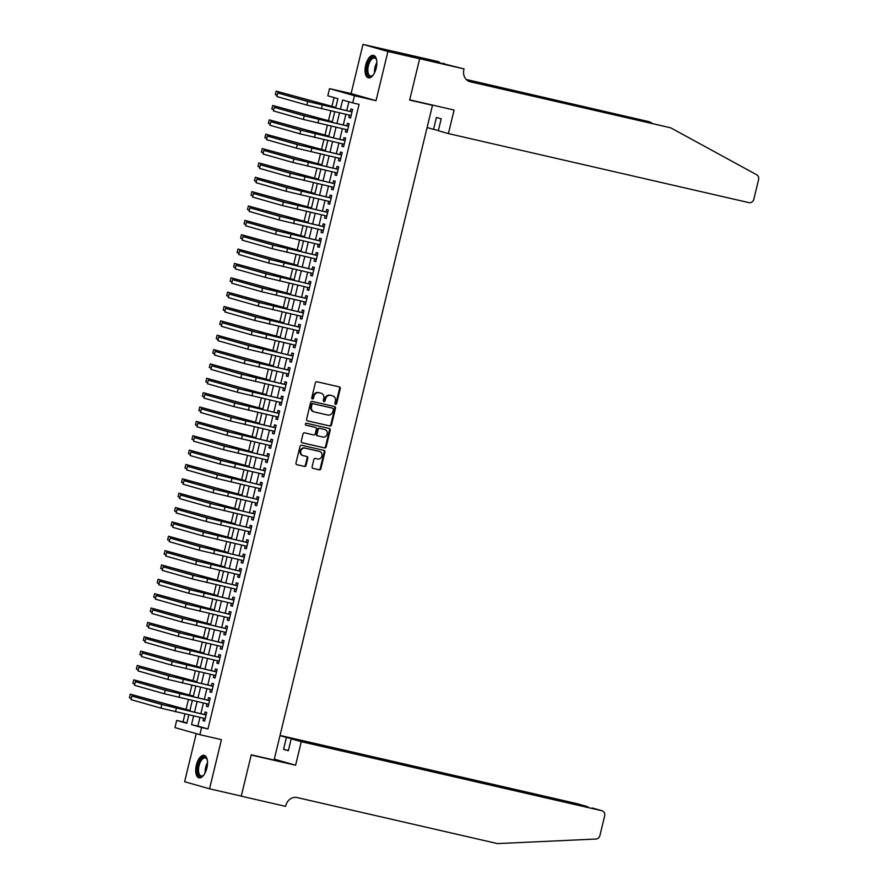 <?xml version="1.0" encoding="UTF-8"?>
<svg xmlns="http://www.w3.org/2000/svg" width="888" height="888" viewBox="0 0 888 888"><rect width="100%" height="100%" fill="white"/><g stroke="black" fill="none" stroke-linecap="round" stroke-linejoin="round"><path stroke-width="1.33" d="M335.531 404.362A1.01 0.899 105.9 0 0 336.641 403.574L340.271 388.6A1.454 1.276 105.9 0 0 339.36 386.902L316.949 381.751A1.454 1.276 105.9 0 0 315.373 382.872L311.744 397.846A1.01 0.899 105.9 0 0 313.486 398.246L313.952 396.314A4.64 4.085 105.9 0 1 319.036 392.718L320.901 393.151A4.64 4.085 105.9 0 1 323.787 398.568L323.321 400.51A1.01 0.899 105.9 0 0 325.064 400.91L325.541 398.978A4.64 4.085 105.9 0 1 330.614 395.382L332.478 395.804A4.64 4.085 105.9 0 1 335.375 401.232L334.898 403.174A1.01 0.899 105.9 0 0 335.531 404.362M335.176 404.173A1.01 0.899 105.9 0 0 335.975 403.374L339.593 388.4A1.454 1.276 105.9 0 0 338.961 386.802M312.021 398.856A1.01 0.899 105.9 0 0 312.809 398.057L313.286 396.126L313.952 396.314M323.598 401.509A1.01 0.899 105.9 0 0 324.398 400.721L324.864 398.779L325.541 398.978M206.86 768.098A11.522 5.461 -77.1 0 0 204.185 755.366A11.522 5.461 -77.1 0 0 196.348 765.101A11.522 5.461 -77.1 0 0 199.023 777.833A11.522 5.461 -77.1 0 0 206.86 768.098M376.201 68.11A11.522 5.461 -77.1 0 0 373.526 55.378A11.522 5.461 -77.1 0 0 365.69 65.124A11.522 5.461 -77.1 0 0 368.365 77.844A11.522 5.461 -77.1 0 0 376.201 68.11M312.11 466.7A1.454 1.276 105.9 0 0 313.009 468.398L319.303 469.841A1.454 1.276 105.9 0 0 320.879 468.72L324.908 452.092A1.454 1.276 105.9 0 0 323.998 450.394L301.598 445.243A1.454 1.276 105.9 0 0 300.011 446.364L295.981 463.003A1.454 1.276 105.9 0 0 296.892 464.69L304.484 466.444A1.454 1.276 105.9 0 0 306.071 465.312L307.792 458.197A1.454 1.276 105.9 0 0 306.882 456.499L303.119 455.644A3.885 3.419 105.9 0 1 304.939 448.096L319.702 451.493A3.885 3.419 105.9 0 1 317.871 459.029L315.418 458.463A1.454 1.276 105.9 0 0 313.83 459.584L312.11 466.7M199.967 717.382L197.858 726.084L207.97 728.959L201.62 727.505L199.889 734.676L174.958 727.583L176.69 720.401L186.802 723.287L188.844 714.829M419.658 58.708L409.701 99.845L454.09 110.045L448.396 133.589L749.006 202.642A4.429 3.907 105.9 0 0 753.845 199.212L758.585 179.609A4.429 3.907 105.9 0 0 756.709 174.769L670.706 127.817L470.307 81.785A10.345 9.102 -74.1 0 1 469.896 81.685A10.345 9.102 -74.1 0 1 463.858 69.697L464.047 68.909L419.658 58.708L394.705 51.682L419.636 58.786L409.646 100.067L432.478 105.306L274.081 760.061L251.249 754.811L241.259 796.092L209.546 788.81L221.445 739.637L199.889 734.676M419.636 58.786L387.923 51.493L362.992 44.4L351.104 93.573L329.537 88.622L354.467 95.726L352.725 102.897L342.624 100.022L340.404 109.18M351.104 93.573L376.024 100.677L387.923 51.493M376.024 100.677L354.467 95.726M207.97 728.959L359.074 104.362L352.725 102.897M329.903 426.007A1.454 1.276 105.9 0 0 331.49 424.886L335.509 408.258A1.454 1.276 105.9 0 0 334.61 406.56L312.199 401.409A1.454 1.276 105.9 0 0 310.611 402.541L306.593 419.169A1.454 1.276 105.9 0 0 307.492 420.868L329.226 425.818A1.454 1.276 105.9 0 0 330.813 424.697L334.843 408.069A1.454 1.276 105.9 0 0 334.199 406.471M330.214 430.169L326.185 446.808A1.454 1.276 105.9 0 1 324.597 447.929L302.186 442.779A1.454 1.276 105.9 0 1 301.287 441.081L303.008 433.966A1.454 1.276 105.9 0 1 304.595 432.845L313.686 434.931A1.454 1.276 105.9 0 0 315.273 433.81L316.406 429.082A1.454 1.276 105.9 0 0 315.506 427.394L306.049 425.219A1.01 0.899 105.9 0 1 306.526 423.243L329.304 428.482A1.454 1.276 105.9 0 1 330.214 430.169L329.537 429.981L325.508 446.609L326.185 446.808M196.248 733.643L184.626 781.718L209.546 788.81M394.705 51.682L362.992 44.4M349.439 115.14L348.851 117.56L350.538 118.049L352.625 109.424L350.938 108.947L350.327 111.466M345.965 129.493L345.377 131.924L347.064 132.401L349.151 123.787L347.463 123.31L346.853 125.819M342.491 143.856L341.902 146.287L343.589 146.764L345.676 138.151L343.989 137.662L343.39 140.182M339.016 158.219L338.439 160.639L340.115 161.117L342.202 152.503L340.515 152.026L339.915 154.534M335.542 172.572L334.965 175.003L336.641 175.48L338.728 166.866L337.04 166.389L336.441 168.898M332.079 186.935L331.49 189.355L333.166 189.832L335.253 181.219L333.566 180.741L332.967 183.25M328.604 201.287L328.016 203.718L329.692 204.196L331.779 195.582L330.092 195.105L329.492 197.613M325.13 215.651L324.542 218.071L326.229 218.559L328.305 209.934L326.629 209.457L326.018 211.977M321.656 230.003L321.068 232.434L322.755 232.911L324.83 224.298L323.154 223.82L322.544 226.329M318.182 244.367L317.593 246.797L319.28 247.275L321.356 238.661L319.68 238.173L319.07 240.692M314.707 258.73L314.119 261.15L315.806 261.627L317.882 253.013L316.206 252.536L315.595 255.045M311.233 273.082L310.645 275.513L312.332 275.99L314.408 267.377L312.731 266.899L312.121 269.408M307.759 287.446L307.17 289.865L308.858 290.343L310.944 281.729L309.257 281.252L308.647 283.76M304.284 301.798L303.696 304.229L305.383 304.706L307.47 296.093L305.783 295.615L305.172 298.124M300.81 316.161L300.222 318.581L301.909 319.07L303.996 310.445L302.309 309.968L301.698 312.487M297.336 330.514L296.747 332.945L298.435 333.422L300.521 324.808L298.834 324.331L298.224 326.84M293.861 344.877L293.273 347.308L294.96 347.785L297.047 339.172L295.36 338.683L294.749 341.203M290.387 359.24L289.799 361.66L291.486 362.138L293.573 353.524L291.886 353.047L291.275 355.555M286.913 373.593L286.325 376.024L288.012 376.501L290.099 367.887L288.411 367.41L287.801 369.919M283.439 387.956L282.85 390.376L284.537 390.853L286.624 382.24L284.937 381.762L284.327 384.271M279.964 402.308L279.376 404.739L281.063 405.217L283.15 396.603L281.463 396.126L280.852 398.634M276.49 416.672L275.902 419.092L277.589 419.58L279.676 410.955L277.988 410.478L277.378 412.998M273.016 431.024L272.438 433.455L274.115 433.932L276.201 425.319L274.514 424.841L273.915 427.35M269.541 445.388L268.964 447.807L270.64 448.296L272.727 439.682L271.04 439.194L270.44 441.713M266.078 459.751L265.49 462.171L267.166 462.648L269.253 454.034L267.566 453.557L266.966 456.066M262.604 474.103L262.016 476.534L263.692 477.011L265.778 468.398L264.091 467.909L263.492 470.429M259.13 488.467L258.541 490.886L260.228 491.364L262.304 482.75L260.628 482.273L260.018 484.781M255.655 502.819L255.067 505.25L256.754 505.727L258.83 497.114L257.154 496.636L256.543 499.145M252.181 517.182L251.593 519.602L253.28 520.091L255.356 511.466L253.679 510.989L253.069 513.508M248.707 531.535L248.118 533.966L249.806 534.443L251.881 525.829L250.205 525.352L249.595 527.861M245.232 545.898L244.644 548.318L246.331 548.806L248.407 540.193L246.731 539.704L246.12 542.224M241.758 560.261L241.17 562.681L242.857 563.159L244.944 554.545L243.257 554.068L242.646 556.576M238.284 574.614L237.695 577.045L239.383 577.522L241.469 568.908L239.782 568.42L239.172 570.94M234.809 588.977L234.221 591.397L235.908 591.874L237.995 583.261L236.308 582.783L235.697 585.292M231.335 603.329L230.747 605.76L232.434 606.238L234.521 597.624L232.834 597.147L232.223 599.655M227.861 617.693L227.273 620.113L228.96 620.601L231.047 611.976L229.359 611.499L228.749 614.019M224.387 632.045L223.798 634.476L225.485 634.953L227.572 626.34L225.885 625.862L225.275 628.371M220.912 646.409L220.324 648.828L222.011 649.317L224.098 640.703L222.411 640.215L221.8 642.734M217.438 660.772L216.85 663.192L218.537 663.669L220.624 655.055L218.936 654.578L218.326 657.087M213.964 675.124L213.375 677.555L215.063 678.032L217.149 669.419L215.462 668.93L214.852 671.45M210.489 689.488L209.901 691.907L211.588 692.385L213.675 683.771L211.988 683.294L211.377 685.802M207.015 703.84L206.438 706.271L208.114 706.748L210.201 698.135L208.514 697.657L207.914 700.166M348.884 101.809L346.753 110.634M345.865 114.319L343.279 124.997M342.391 128.671L339.804 139.361M338.916 143.035L336.33 153.713M335.442 157.387L332.856 168.076M331.968 171.75L329.381 182.429M328.493 186.114L325.907 196.792M325.019 200.466L322.433 211.144M321.545 214.829L318.959 225.508M318.071 229.182L315.484 239.871M314.596 243.545L312.01 254.223M311.122 257.897L308.536 268.587M307.648 272.261L305.061 282.939M304.173 286.624L301.587 297.302M300.699 300.976L298.113 311.655M297.225 315.34L294.638 326.018M293.75 329.692L291.175 340.382M290.276 344.056L287.701 354.734M286.802 358.408L284.227 369.097M283.339 372.771L280.752 383.45M279.864 387.135L277.278 397.813M276.39 401.487L273.804 412.165M272.916 415.85L270.329 426.529M269.441 430.203L266.855 440.892M265.967 444.566L263.381 455.244M262.493 458.918L259.907 469.608M259.019 473.282L256.432 483.96M255.544 487.645L252.958 498.323M252.07 501.998L249.484 512.676M248.596 516.361L246.009 527.039M245.121 530.713L242.535 541.403M241.647 545.077L239.061 555.755M238.173 559.429L235.586 570.118M234.698 573.792L232.112 584.471M231.224 588.156L228.638 598.834M227.75 602.508L225.175 613.186M224.276 616.871L221.7 627.55M220.801 631.224L218.226 641.913M217.338 645.587L214.752 656.265M213.864 659.939L211.277 670.629M210.389 674.303L207.803 684.981M206.915 688.666L204.329 699.344M203.441 703.019L200.855 713.697M203.541 718.203L202.964 720.623L204.64 721.112L206.726 712.487L205.039 712.01L204.44 714.529M334.066 97.591L331.912 106.493M330.847 110.867L328.438 120.846M327.372 125.23L324.964 135.209M323.898 139.583L321.489 149.561M320.435 153.946L318.015 163.925M316.961 168.298L314.541 178.277M313.486 182.662L311.066 192.641M310.012 197.025L307.592 207.004M306.538 211.377L304.118 221.356M303.063 225.741L300.644 235.72M299.589 240.093L297.169 250.072M296.115 254.456L293.695 264.435M292.64 268.809L290.221 278.788M289.166 283.172L286.757 293.151M285.692 297.536L283.283 307.514M282.218 311.888L279.809 321.867M278.743 326.251L276.334 336.23M275.269 340.604L272.86 350.582M271.795 354.967L269.386 364.946M268.32 369.319L265.912 379.298M264.846 383.683L262.437 393.661M261.372 398.046L258.963 408.025M257.897 412.398L255.489 422.377M254.434 426.762L252.014 436.741M250.96 441.114L248.54 451.093M247.486 455.477L245.066 465.456M244.011 469.83L241.592 479.809M240.537 484.193L238.117 494.172M237.063 498.557L234.643 508.535M233.588 512.909L231.169 522.888M230.114 527.272L227.694 537.251M226.64 541.625L224.22 551.603M223.166 555.988L220.746 565.967M219.691 570.34L217.283 580.319M216.217 584.704L213.808 594.683M212.743 599.067L210.334 609.046M209.268 613.419L206.86 623.398M205.794 627.783L203.385 637.762M202.32 642.135L199.911 652.114M198.845 656.498L196.437 666.477M195.371 670.851L192.962 680.83M191.897 685.214L189.488 695.193M188.434 699.578L186.014 709.556M184.959 713.93L183.039 721.866L186.88 722.954M432.478 105.306L428.338 104.129M183.039 721.866L176.69 720.401M335.631 108.081L337.906 98.679L327.805 95.804L329.537 88.622M193.617 715.917L191.519 724.619L201.62 727.505M339.516 112.865L336.929 123.543M336.041 127.217L333.455 137.895M332.567 141.581L329.992 152.259M329.093 155.933L326.518 166.622M325.619 170.296L323.043 180.974M322.144 184.649L319.569 195.338M318.681 199.012L316.095 209.69M315.207 213.375L312.62 224.054M311.732 227.728L309.146 238.406M308.258 242.091L305.672 252.769M304.784 256.443L302.198 267.133M301.31 270.807L298.723 281.485M297.835 285.159L295.249 295.848M294.361 299.522L291.775 310.201M290.887 313.886L288.3 324.564M287.412 328.238L284.826 338.916M283.938 342.601L281.352 353.28M280.464 356.954L277.877 367.643M276.989 371.317L274.403 381.995M273.515 385.67L270.929 396.359M270.041 400.033L267.454 410.711M266.567 414.396L263.991 425.075M263.092 428.749L260.517 439.427M259.618 443.112L257.043 453.79M256.144 457.464L253.568 468.154M252.68 471.828L250.094 482.506M249.206 486.18L246.62 496.869M245.732 500.543L243.146 511.222M242.258 514.907L239.671 525.585M238.783 529.259L236.197 539.937M235.309 543.623L232.723 554.301M231.835 557.975L229.248 568.653M228.36 572.338L225.774 583.016M224.886 586.691L222.3 597.38M221.412 601.054L218.825 611.732M217.937 615.417L215.351 626.096M214.463 629.77L211.877 640.448M210.989 644.133L208.403 654.811M207.514 658.485L204.928 669.164M204.04 672.849L201.454 683.527M200.566 687.201L197.991 697.89M197.092 701.564L194.516 712.243M189.732 711.144L192.319 700.466M193.207 696.791L195.793 686.113M196.681 682.428L199.267 671.75M200.155 668.076L202.742 657.386M203.63 653.712L206.216 643.034M207.104 639.36L209.69 628.671M210.578 624.997L213.164 614.318M214.052 610.633L216.639 599.955M217.527 596.281L220.113 585.603M221.001 581.918L223.587 571.239M224.475 567.565L227.062 556.876M227.95 553.202L230.536 542.524M231.424 538.85L234.01 528.16M234.898 524.486L237.473 513.808M238.373 510.123L240.948 499.445M241.847 495.77L244.422 485.092M245.31 481.407L247.896 470.729M248.784 467.055L251.371 456.365M252.259 452.691L254.845 442.013M255.733 438.339L258.319 427.65M259.207 423.976L261.793 413.297M262.682 409.612L265.268 398.934M266.156 395.26L268.742 384.582M269.63 380.897L272.216 370.218M273.104 366.544L275.691 355.855M276.579 352.181L279.165 341.503M280.053 337.829L282.639 327.139M283.527 323.465L286.114 312.787M287.002 309.102L289.588 298.424M290.476 294.749L293.062 284.071M293.95 280.386L296.536 269.708M297.425 266.034L300.011 255.344M300.899 251.67L303.474 240.992M304.373 237.318L306.948 226.629M307.847 222.955L310.423 212.276M311.311 208.591L313.897 197.913M314.785 194.239L317.371 183.561M318.259 179.876L320.846 169.197M321.734 165.523L324.32 154.834M325.208 151.16L327.794 140.482M328.682 136.808L331.268 126.118M332.156 122.444L334.743 111.766M197.858 726.084L191.519 724.619M348.851 117.56L350.56 117.96M345.377 131.924L347.086 132.312M341.902 146.287L343.612 146.675M338.439 160.639L340.137 161.028M334.965 175.003L336.663 175.391M331.49 189.355L333.189 189.755M328.016 203.718L329.714 204.107M324.542 218.071L326.24 218.47M321.068 232.434L322.766 232.823M317.593 246.797L319.303 247.186M314.119 261.15L315.828 261.538M310.645 275.513L312.354 275.902M307.17 289.865L308.88 290.265M303.696 304.229L305.405 304.617M300.222 318.581L301.931 318.981M296.747 332.945L298.457 333.333M293.273 347.308L294.983 347.696M289.799 361.66L291.508 362.049M286.325 376.024L288.034 376.412M282.85 390.376L284.56 390.776M279.376 404.739L281.085 405.128M275.902 419.092L277.611 419.491M272.438 433.455L274.137 433.844M268.964 447.807L270.662 448.207M265.49 462.171L267.188 462.559M262.016 476.534L263.714 476.923M258.541 490.886L260.24 491.286M255.067 505.25L256.765 505.638M251.593 519.602L253.302 520.002M248.118 533.966L249.828 534.354M244.644 548.318L246.353 548.717M241.17 562.681L242.879 563.07M237.695 577.045L239.405 577.433M234.221 591.397L235.931 591.797M230.747 605.76L232.456 606.149M227.273 620.113L228.982 620.512M223.798 634.476L225.508 634.865M220.324 648.828L222.033 649.228M216.85 663.192L218.559 663.58M213.375 677.555L215.085 677.944M209.901 691.907L211.61 692.296M206.438 706.271L208.136 706.659M202.964 720.623L204.662 721.023M332.156 395.715A4.64 4.085 105.9 0 0 331.801 395.615L332.478 395.804M324.864 398.779A4.64 4.085 105.9 0 1 329.936 395.182L331.801 395.615M320.579 393.062A4.64 4.085 105.9 0 0 320.224 392.951L320.901 393.151M313.286 396.126A4.64 4.085 105.9 0 1 318.359 392.529L320.224 392.951M307.226 420.768L329.226 425.818M333.389 409.401A1.01 0.899 105.9 0 0 332.756 408.225L313.087 403.696A1.01 0.899 105.9 0 0 311.977 404.484L311.488 406.526A4.64 4.085 105.9 0 0 314.374 411.954L327.827 415.04A4.64 4.085 105.9 0 0 332.9 411.455L333.389 409.401M332.168 408.047A1.01 0.899 105.9 0 0 332.09 408.025L312.421 403.507A1.01 0.899 105.9 0 0 311.311 404.295L311.977 404.484M313.708 411.766A4.64 4.085 105.9 0 1 310.811 406.338L311.311 404.295M301.92 442.679L323.931 447.741A1.454 1.276 105.9 0 0 325.508 446.609M314.94 427.228A1.454 1.276 105.9 0 0 314.829 427.195L305.827 425.13M323.11 437.096A3.885 3.419 105.9 0 0 324.941 429.559L319.736 428.36A1.454 1.276 105.9 0 0 318.148 429.481L317.016 434.21A1.454 1.276 105.9 0 0 317.915 435.908L323.11 437.096M324.564 429.448A3.885 3.419 105.9 0 0 324.264 429.37L324.941 429.559M317.804 435.875L317.238 435.708A1.454 1.276 105.9 0 1 316.339 434.021L317.482 429.293A1.454 1.276 105.9 0 1 319.07 428.171L324.264 429.37M329.537 429.981A1.454 1.276 105.9 0 0 328.904 428.382M319.325 451.382A3.885 3.419 105.9 0 0 319.025 451.293L319.702 451.493M302.819 455.555L302.442 455.444A3.885 3.419 105.9 0 1 304.273 447.907L319.025 451.293M296.625 464.602L303.807 466.244A1.454 1.276 105.9 0 0 305.394 465.123L307.115 458.008A1.454 1.276 105.9 0 0 306.482 456.41M312.743 468.298L318.626 469.652A1.454 1.276 105.9 0 0 320.213 468.531L324.231 451.892A1.454 1.276 105.9 0 0 323.598 450.305M335.797 107.381L276.179 91.12L335.786 107.47M276.179 91.12L275.302 94.705L277.2 95.249M352.036 111.877L310.878 102.209L277.755 92.963L307.703 101.487L352.014 111.944M277.755 92.963L276.889 96.548L306.837 105.073L351.149 115.529M373.26 74.914A9.979 4.729 102.9 0 1 372.549 75.613A9.979 4.729 102.9 0 1 366.855 70.574A9.979 4.729 102.9 0 1 370.451 59.019A9.979 4.729 102.9 0 1 376.323 59.219A9.979 4.729 102.9 0 1 376.656 60.151M376.468 59.596A9.235 4.373 -77.1 0 0 374.658 57.998A9.235 4.373 -77.1 0 0 367.865 70.441A9.235 4.373 -77.1 0 0 370.529 75.991A9.235 4.373 -77.1 0 0 372.849 75.336M374.192 55.633A11.455 5.428 -77.1 0 0 366.089 71.129A11.455 5.428 -77.1 0 0 369.075 77.911M203.918 774.902A9.979 4.729 102.9 0 1 203.208 775.59A9.979 4.729 102.9 0 1 197.502 770.551A9.979 4.729 102.9 0 1 201.11 759.007A9.979 4.729 102.9 0 1 206.971 759.207A9.979 4.729 102.9 0 1 207.304 760.139M207.126 759.584A9.235 4.373 -77.1 0 0 205.317 757.975A9.235 4.373 -77.1 0 0 198.524 770.429A9.235 4.373 -77.1 0 0 201.188 775.979A9.235 4.373 -77.1 0 0 203.507 775.324M204.851 755.621A11.455 5.428 -77.1 0 0 196.748 771.106A11.455 5.428 -77.1 0 0 199.733 777.899M448.396 133.589L438.328 130.725L441.203 118.803L436.419 117.449L433.544 129.359L438.383 130.481M433.544 129.359L427.106 127.528M652.514 123.443L649.461 121.778L466.522 79.754M649.461 121.778L466.256 79.487M670.706 127.817L468.62 81.197M464.047 68.909L412.865 56.111L439.116 61.805L394.727 51.615M443.811 63.992L444 63.203M301.287 741.68L601.886 810.733L291.209 738.816L301.287 741.68L295.593 765.223L251.193 755.033L241.247 796.17L239.86 795.77M592.163 807.969L602.064 810.777A4.429 3.907 105.9 0 1 604.65 815.917L599.911 835.519A4.429 3.907 105.9 0 1 596.003 839.027L497.535 843.6L297.136 797.568A10.345 9.102 105.9 0 0 285.825 805.571L285.636 806.371L241.247 796.17M274.292 759.162L295.593 765.223M279.986 735.619L286.424 737.451L283.55 749.372L288.334 750.726L291.209 738.816M286.424 737.451L576.956 803.64A4.429 3.907 -74.1 0 1 577.3 803.729M280.042 735.431L576.956 803.64M283.55 749.372L288.389 750.482M588.145 807.025L586.968 806.748M332.323 121.745L272.705 105.472L332.312 121.834M272.705 105.472L271.828 109.069L273.726 109.601M328.86 136.097L269.231 119.836L328.838 136.186M269.231 119.836L268.365 123.421L270.263 123.965M325.385 150.461L265.756 134.188L325.363 150.549M265.756 134.188L264.89 137.784L266.788 138.317M321.911 164.813L262.282 148.551L321.889 164.902M262.282 148.551L261.416 152.137L263.314 152.681M348.562 126.229L307.403 116.572L274.281 107.315L304.229 115.84L348.54 126.296M274.281 107.315L273.415 110.911L303.363 119.436L347.674 129.892M345.088 140.593L303.929 130.936L270.807 121.678L300.755 130.203L345.066 140.659M270.807 121.678L269.941 125.264L299.889 133.788L344.2 144.244M341.614 154.956L300.455 145.288L267.332 136.031L297.28 144.566L341.591 155.023M267.332 136.031L266.467 139.627L296.414 148.152L340.726 158.608M338.139 169.308L296.981 159.651L263.858 150.394L293.817 158.919L338.117 169.375M263.858 150.394L262.992 153.979L292.94 162.504L337.251 172.96M318.437 179.176L258.808 162.904L318.415 179.265M258.808 162.904L257.942 166.5L259.84 167.044M334.665 183.672L293.506 174.004L260.395 164.757L290.343 173.282L334.643 183.738M260.395 164.757L259.518 168.343L289.466 176.867L333.777 187.324M314.963 193.54L255.333 177.267L314.94 193.628M255.333 177.267L254.468 180.852L256.366 181.396M331.191 198.024L290.032 188.367L256.921 179.11L286.868 187.634L331.169 198.091M256.921 179.11L256.044 182.706L285.991 191.231L330.303 201.687M311.488 207.892L251.859 191.63L311.466 207.981M251.859 191.63L250.993 195.216L252.891 195.76M327.716 212.387L286.558 202.719L253.446 193.473L283.394 201.998L327.705 212.454M253.446 193.473L252.569 197.058L282.517 205.583L326.828 216.039M308.014 222.255L248.385 205.983L307.992 222.344M248.385 205.983L247.519 209.579L249.417 210.112M324.242 226.74L283.083 217.083L249.972 207.825L279.92 216.35L324.231 226.806M249.972 207.825L249.095 211.422L279.054 219.947L323.354 230.403M304.54 236.608L244.91 220.346L304.517 236.696M244.91 220.346L244.045 223.931L245.943 224.475M320.768 241.103L279.609 231.446L246.498 222.189L276.446 230.714L320.757 241.17M246.498 222.189L245.621 225.774L275.58 234.299L319.88 244.755M301.065 250.971L241.436 234.698L301.043 251.06M241.436 234.698L240.57 238.295L242.468 238.828M317.294 255.467L276.146 245.798L243.023 236.541L272.971 245.077L317.282 255.533M243.023 236.541L242.158 240.137L272.105 248.662L316.406 259.118M297.591 265.323L237.962 249.062L297.569 265.412M237.962 249.062L237.096 252.647L238.994 253.191M313.819 269.819L272.672 260.162L239.549 250.904L269.497 259.429L313.808 269.885M239.549 250.904L238.683 254.49L268.631 263.014L312.931 273.471M294.117 279.687L234.488 263.414L294.095 279.776M234.488 263.414L233.622 267.011L235.52 267.554M310.345 284.182L269.197 274.514L236.075 265.268L266.023 273.793L310.334 284.249M236.075 265.268L235.209 268.853L265.157 277.378L309.468 287.834M290.642 294.05L231.013 277.778L290.62 294.139M231.013 277.778L230.147 281.363L232.046 281.907M306.871 298.535L265.723 288.877L232.601 279.62L262.548 288.145L306.86 298.601M232.601 279.62L231.735 283.217L261.683 291.741L305.994 302.198M287.168 308.402L227.539 292.141L287.146 308.491M227.539 292.141L226.673 295.726L228.571 296.27M303.396 312.898L262.249 303.23L229.126 293.984L259.074 302.508L303.385 312.964M229.126 293.984L228.26 297.569L258.208 306.094L302.519 316.55M283.694 322.766L224.065 306.493L283.672 322.855M224.065 306.493L223.199 310.09L225.097 310.622M299.922 327.25L258.774 317.593L225.652 308.336L255.6 316.861L299.911 327.317M225.652 308.336L224.786 311.932L254.734 320.457L299.045 330.913M280.22 337.118L220.59 320.857L280.197 337.207M220.59 320.857L219.725 324.442L221.623 324.986M296.448 341.614L255.3 331.957L222.178 322.699L252.125 331.224L296.437 341.68M222.178 322.699L221.312 326.285L251.26 334.809L295.571 345.266M276.745 351.481L217.127 335.209L276.723 351.57M217.127 335.209L216.25 338.805L218.148 339.338M292.973 355.977L251.826 346.309L218.703 337.052L248.651 345.587L292.962 356.044M218.703 337.052L217.838 340.648L247.785 349.173L292.096 359.629M273.271 365.834L213.653 349.572L273.249 365.923M213.653 349.572L212.776 353.158L214.674 353.702M289.51 370.329L248.351 360.672L215.229 351.415L245.177 359.94L289.488 370.396M215.229 351.415L214.363 355L244.311 363.525L288.622 373.981M269.797 380.197L210.179 363.925L269.786 380.286M210.179 363.925L209.302 367.521L211.2 368.065M286.036 384.693L244.877 375.025L211.755 365.778L241.703 374.303L286.014 384.759M211.755 365.778L210.889 369.364L240.837 377.888L285.148 388.345M266.322 394.561L206.704 378.288L266.311 394.649M206.704 378.288L205.827 381.873L207.725 382.417M282.562 399.045L241.403 389.388L208.28 380.131L238.228 388.655L282.539 399.112M208.28 380.131L207.415 383.727L237.362 392.252L281.674 402.708M262.859 408.913L203.23 392.651L262.837 409.002M203.23 392.651L202.364 396.237L204.262 396.781M279.087 413.408L237.929 403.74L204.806 394.494L234.754 403.019L279.065 413.475M204.806 394.494L203.94 398.079L233.888 406.604L278.199 417.06M259.385 423.276L199.756 407.004L259.363 423.365M199.756 407.004L198.89 410.6L200.788 411.133M275.613 427.761L234.454 418.104L201.332 408.846L231.28 417.371L275.591 427.827M201.332 408.846L200.466 412.443L230.414 420.968L274.725 431.424M255.911 437.629L196.281 421.367L255.888 437.717M196.281 421.367L195.416 424.952L197.314 425.496M272.139 442.124L230.98 432.467L197.858 423.21L227.816 431.735L272.117 442.191M197.858 423.21L196.992 426.795L226.94 435.32L271.251 445.776M252.436 451.992L192.807 435.719L252.414 452.081M192.807 435.719L191.941 439.316L193.839 439.849M268.664 456.488L227.506 446.819L194.394 437.562L224.342 446.098L268.642 456.543M194.394 437.562L193.517 441.158L223.465 449.683L267.776 460.139M248.962 466.344L189.333 450.083L248.94 466.433M189.333 450.083L188.467 453.668L190.365 454.212M265.19 470.84L224.031 461.183L190.92 451.925L220.868 460.45L265.168 470.906M190.92 451.925L190.043 455.511L219.991 464.036L264.302 474.492M245.488 480.708L185.858 464.435L245.465 480.797M185.858 464.435L184.993 468.031L186.891 468.575M261.716 485.203L220.557 475.535L187.446 466.289L217.394 474.814L261.705 485.27M187.446 466.289L186.569 469.874L216.517 478.399L260.828 488.855M242.013 495.071L182.384 478.799L241.991 495.16M182.384 478.799L181.518 482.384L183.416 482.928M258.242 499.556L217.083 489.899L183.971 480.641L213.919 489.166L258.23 499.622M183.971 480.641L183.095 484.238L213.042 492.762L257.353 503.219M238.539 509.423L178.91 493.162L238.517 509.512M178.91 493.162L178.044 496.747L179.942 497.291M254.767 513.919L213.608 504.251L180.497 495.005L210.445 503.529L254.756 513.986M180.497 495.005L179.62 498.59L209.579 507.115L253.879 517.571M235.065 523.787L175.436 507.514L235.043 523.876M175.436 507.514L174.57 511.111L176.468 511.643M251.293 528.271L210.145 518.614L177.023 509.357L206.971 517.882L251.282 528.338M177.023 509.357L176.157 512.953L206.105 521.478L250.405 531.934M231.59 538.139L171.961 521.878L231.568 538.228M171.961 521.878L171.095 525.463L172.994 526.007M247.819 542.635L206.671 532.978L173.549 523.72L203.496 532.245L247.808 542.701M173.549 523.72L172.683 527.306L202.631 535.83L246.931 546.287M228.116 552.503L168.487 536.23L228.094 552.591M168.487 536.23L167.621 539.826L169.519 540.359M244.344 556.998L203.197 547.33L170.074 538.072L200.022 546.597L244.333 557.054M170.074 538.072L169.208 541.669L199.156 550.194L243.467 560.65M224.642 566.855L165.013 550.593L224.62 566.944M165.013 550.593L164.147 554.179L166.045 554.723M240.87 571.35L199.722 561.693L166.6 552.436L196.548 560.961L240.859 571.417M166.6 552.436L165.734 556.021L195.682 564.546L239.993 575.002M221.168 581.218L161.538 564.946L221.145 581.307M161.538 564.946L160.673 568.542L162.571 569.086M237.396 585.714L196.248 576.046L163.126 566.799L193.073 575.324L237.385 585.78M163.126 566.799L162.26 570.385L192.208 578.909L236.519 589.366M217.693 595.582L158.064 579.309L217.671 595.67M158.064 579.309L157.198 582.894L159.096 583.438M233.921 600.066L192.774 590.409L159.651 581.152L189.599 589.676L233.91 600.133M159.651 581.152L158.786 584.748L188.733 593.273L233.044 603.729M214.219 609.934L154.59 593.672L214.197 610.023M154.59 593.672L153.724 597.258L155.622 597.802M230.447 614.429L189.299 604.761L156.177 595.515L186.125 604.04L230.436 614.496M156.177 595.515L155.311 599.1L185.259 607.625L229.57 618.081M210.745 624.297L151.127 608.025L210.722 624.386M151.127 608.025L150.25 611.621L152.148 612.154M226.973 628.782L185.825 619.125L152.703 609.867L182.651 618.392L226.962 628.848M152.703 609.867L151.837 613.464L181.785 621.989L226.096 632.445M207.27 638.65L147.652 622.388L207.248 638.738M147.652 622.388L146.775 625.973L148.673 626.517M223.51 643.145L182.351 633.488L149.228 624.231L179.176 632.755L223.487 643.212M149.228 624.231L148.363 627.816L178.31 636.341L222.622 646.797M203.796 653.013L144.178 636.74L203.774 653.102M144.178 636.74L143.301 640.337L145.199 640.87M220.035 657.509L178.877 647.84L145.754 638.583L175.702 647.108L220.013 657.564M145.754 638.583L144.888 642.179L174.836 650.704L219.147 661.16M200.322 667.365L140.704 651.104L200.311 667.454M140.704 651.104L139.827 654.689L141.725 655.233M216.561 671.861L175.402 662.204L142.28 652.946L172.228 661.471L216.539 671.927M142.28 652.946L141.414 656.532L171.362 665.057L215.673 675.513M196.859 681.729L137.229 665.456L196.836 681.818M137.229 665.456L136.352 669.053L138.262 669.596M213.087 686.224L171.928 676.556L138.805 667.31L168.753 675.835L213.065 686.291M138.805 667.31L137.94 670.895L167.888 679.42L212.199 689.876M193.384 696.092L133.755 679.82L193.362 696.181M133.755 679.82L132.889 683.405L134.787 683.949M209.612 700.577L168.454 690.92L135.331 681.662L165.279 690.187L209.59 700.643M135.331 681.662L134.465 685.259L164.413 693.783L208.724 704.24M189.91 710.444L130.281 694.183L189.888 710.533M130.281 694.183L129.415 697.768L131.313 698.312M206.138 714.94L164.979 705.272L131.857 696.025L161.816 704.55L206.116 715.007M131.857 696.025L130.991 699.611L160.939 708.136L205.25 718.592M335.975 403.374L336.641 403.574M312.809 398.057L313.486 398.246M324.398 400.721L325.064 400.91M329.936 395.182L330.614 395.382M318.359 392.529L319.036 392.718M339.593 388.4L340.271 388.6M334.843 408.069L335.509 408.258M330.813 424.697L331.49 424.886M312.421 403.507L313.087 403.696M310.811 406.338L311.488 406.526M323.931 447.741L324.597 447.929M314.829 427.195L315.506 427.394M319.07 428.171L319.736 428.36M317.482 429.293L318.148 429.481M316.339 434.021L317.016 434.21M304.273 447.907L304.939 448.096M307.115 458.008L307.792 458.197M305.394 465.123L306.071 465.312M303.807 466.244L304.484 466.444M324.231 451.892L324.908 452.092M320.213 468.531L320.879 468.72M318.626 469.652L319.303 469.841M334.166 107.104L334.021 107.714M319.602 103.474L319.391 104.351M322.277 105.106L321.401 108.702M307.703 101.487L306.837 105.073M374.514 72.794A9.235 4.373 102.9 0 1 374.47 71.961A9.235 4.373 102.9 0 1 376.856 62.615M376.79 64.436A8.936 4.229 -77.1 0 0 375.258 71.129M205.172 772.782A9.235 4.373 102.9 0 1 205.128 771.938A9.235 4.373 102.9 0 1 207.514 762.592M207.448 764.424A8.936 4.229 -77.1 0 0 205.916 771.106M469.508 81.563L470.307 81.785M330.691 121.456L330.547 122.078M316.128 117.838L315.917 118.715M327.217 135.82L327.073 136.43M312.654 132.19L312.443 133.067M323.743 150.172L323.598 150.793M309.179 146.553L308.969 147.43M320.268 164.535L320.124 165.146M305.705 160.906L305.494 161.783M318.803 119.469L317.926 123.055M304.229 115.84L303.363 119.436M315.329 133.822L314.452 137.418M300.755 130.203L299.889 133.788M311.855 148.185L310.978 151.77M297.28 144.566L296.414 148.152M308.38 162.548L307.514 166.134M293.817 158.919L292.94 162.504M316.794 178.899L316.65 179.509M302.231 175.269L302.02 176.146M304.906 176.901L304.04 180.497M290.343 173.282L289.466 176.867M313.32 193.251L313.175 193.862M298.757 189.632L298.546 190.498M301.432 191.264L300.566 194.849M286.868 187.634L285.991 191.231M309.845 207.614L309.701 208.225M295.282 203.985L295.071 204.862M297.957 205.616L297.091 209.213M283.394 201.998L282.517 205.583M306.371 221.967L306.227 222.588M291.808 218.348L291.597 219.225M294.483 219.98L293.617 223.565M279.92 216.35L279.054 219.947M302.897 236.33L302.753 236.941M288.334 232.7L288.123 233.577M291.009 234.332L290.143 237.929M276.446 230.714L275.58 234.299M299.423 250.682L299.278 251.304M284.859 247.064L284.648 247.941M287.534 248.696L286.669 252.281M272.971 245.077L272.105 248.662M295.959 265.046L295.804 265.656M281.385 261.416L281.174 262.293M284.06 263.059L283.194 266.644M269.497 259.429L268.631 263.014M292.485 279.409L292.33 280.02M277.911 275.779L277.7 276.656M280.586 277.411L279.72 281.008M266.023 273.793L265.157 277.378M289.011 293.762L288.855 294.372M274.436 290.143L274.226 291.009M277.112 291.775L276.246 295.36M262.548 288.145L261.683 291.741M285.536 308.125L285.381 308.735M270.962 304.495L270.751 305.372M273.637 306.127L272.771 309.723M259.074 302.508L258.208 306.094M282.062 322.477L281.907 323.099M267.488 318.859L267.277 319.736M270.163 320.49L269.297 324.076M255.6 316.861L254.734 320.457M278.588 336.841L278.432 337.451M264.025 333.211L263.803 334.088M266.689 334.843L265.823 338.439M252.125 331.224L251.26 334.809M275.114 351.193L274.958 351.815M260.55 347.574L260.339 348.451M263.214 349.206L262.349 352.791M248.651 345.587L247.785 349.173M271.639 365.556L271.495 366.167M257.076 361.927L256.865 362.804M259.751 363.569L258.874 367.155M245.177 359.94L244.311 363.525M268.165 379.92L268.021 380.53M253.602 376.29L253.391 377.167M256.277 377.922L255.4 381.507M241.703 374.303L240.837 377.888M264.691 394.272L264.546 394.883M250.127 390.653L249.917 391.519M252.803 392.285L251.926 395.87M238.228 388.655L237.362 392.252M261.216 408.635L261.072 409.246M246.653 405.006L246.442 405.883M249.328 406.637L248.451 410.234M234.754 403.019L233.888 406.604M257.742 422.988L257.598 423.609M243.179 419.369L242.968 420.235M245.854 421.001L244.977 424.586M231.28 417.371L230.414 420.968M254.268 437.351L254.123 437.962M239.704 433.721L239.494 434.598M242.38 435.353L241.514 438.95M227.816 431.735L226.94 435.32M250.793 451.703L250.649 452.325M236.23 448.085L236.019 448.962M238.905 449.716L238.04 453.302M224.342 446.098L223.465 449.683M247.319 466.067L247.175 466.677M232.756 462.437L232.545 463.314M235.431 464.08L234.565 467.665M220.868 460.45L219.991 464.036M243.845 480.43L243.701 481.041M229.282 476.801L229.071 477.677M231.957 478.432L231.091 482.018M217.394 474.814L216.517 478.399M240.371 494.783L240.226 495.393M225.807 491.164L225.596 492.03M228.482 492.796L227.617 496.381M213.919 489.166L213.042 492.762M236.896 509.146L236.752 509.756M222.333 505.516L222.122 506.393M225.008 507.148L224.142 510.744M210.445 503.529L209.579 507.115M233.422 523.498L233.278 524.12M218.859 519.88L218.648 520.745M221.534 521.511L220.668 525.097M206.971 517.882L206.105 521.478M229.959 537.862L229.803 538.472M215.384 534.232L215.174 535.109M218.06 535.864L217.194 539.46M203.496 532.245L202.631 535.83M226.484 552.214L226.329 552.836M211.91 548.595L211.699 549.472M214.585 550.227L213.719 553.812M200.022 546.597L199.156 550.194M223.01 566.577L222.855 567.188M208.436 562.948L208.225 563.825M211.111 564.59L210.245 568.176M196.548 560.961L195.682 564.546M219.536 580.941L219.38 581.551M204.962 577.311L204.751 578.188M207.637 578.943L206.771 582.528M193.073 575.324L192.208 578.909M216.062 595.293L215.906 595.904M201.487 591.674L201.276 592.54M204.162 593.306L203.297 596.891M189.599 589.676L188.733 593.273M212.587 609.656L212.432 610.267M198.024 606.027L197.802 606.904M200.688 607.658L199.822 611.255M186.125 604.04L185.259 607.625M209.113 624.009L208.958 624.63M194.55 620.39L194.339 621.256M197.214 622.022L196.348 625.607M182.651 618.392L181.785 621.989M205.639 638.372L205.483 638.983M191.075 634.742L190.864 635.619M193.751 636.374L192.874 639.971M179.176 632.755L178.31 636.341M202.164 652.724L202.02 653.346M187.601 649.106L187.39 649.983M190.276 650.738L189.399 654.323M175.702 647.108L174.836 650.704M198.69 667.088L198.546 667.698M184.127 663.458L183.916 664.335M186.802 665.101L185.925 668.686M172.228 661.471L171.362 665.057M195.216 681.44L195.071 682.062M180.653 677.822L180.442 678.698M183.328 679.453L182.451 683.039M168.753 675.835L167.888 679.42M191.741 695.804L191.597 696.414M177.178 692.185L176.967 693.051M179.853 693.817L178.976 697.402M165.279 690.187L164.413 693.783M188.267 710.167L188.123 710.777M173.704 706.537L173.493 707.414M176.379 708.169L175.513 711.765M161.816 704.55L160.939 708.136M331.979 395.66L332.656 395.848M320.401 393.007L321.079 393.195M313.519 411.721L314.197 411.91M314.885 427.217L315.562 427.406M324.409 429.404L325.086 429.592M317.183 435.697L317.86 435.886M319.169 451.337L319.846 451.526M302.297 455.411L302.975 455.6M577.133 803.684L587.201 806.548"/></g></svg>
